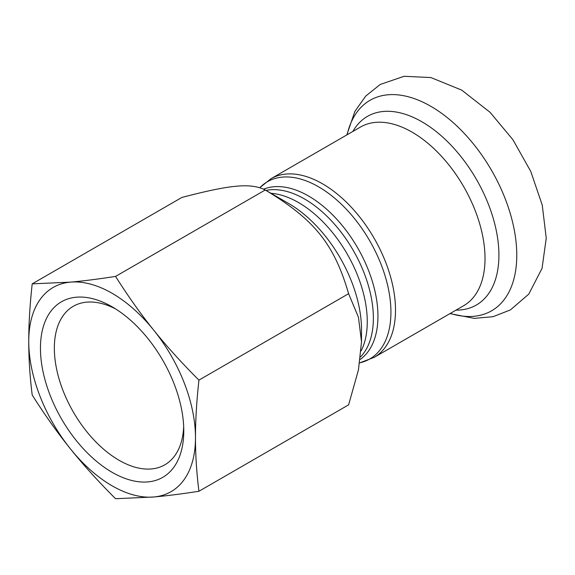 <?xml version="1.0" encoding="UTF-8"?>
<svg xmlns="http://www.w3.org/2000/svg" width="575" height="575" viewBox="0 0 575 575"><rect width="100%" height="100%" fill="white"/><g stroke="black" fill="none" stroke-linecap="round" stroke-linejoin="round"><path stroke-width="0.86" d="M198.936 491.266L348.615 404.85L358.462 369.854L361.51 341.83L358.462 317.321L348.615 293.696C334.111 244.008 314.503 219.614 265.248 189.994L265.248 189.994C250.75 182.807 231.143 184.561 181.887 197.441L32.207 283.856L70.43 282.131C83.282 280.995 98.325 279.083 115.568 276.41C128.153 296.305 140.897 314.252 153.798 330.258C166.649 346.287 181.693 362.911 198.936 380.118C196.607 401.343 195.457 420.533 195.478 437.69C195.457 454.868 196.607 472.729 198.936 491.266C181.693 493.947 166.649 495.851 153.798 496.987A117.897 68.066 -120 0 0 195.478 437.69A117.897 68.066 -120 0 0 153.798 330.258A117.897 68.066 -120 0 0 70.43 282.131A117.897 68.066 -120 0 0 28.75 341.428A117.897 68.066 -120 0 0 70.43 448.859A117.897 68.066 -120 0 0 153.798 496.987L115.568 498.712C98.325 481.505 83.282 464.887 70.43 448.859C57.529 432.853 44.792 414.906 32.207 395.011C29.878 376.467 28.728 358.606 28.75 341.428C28.728 324.271 29.878 305.081 32.207 283.856M361.51 341.83L361.51 329.683A103.018 59.477 60 0 0 288.664 203.514L265.248 189.994L115.568 276.41M198.936 380.118L348.615 293.696M183.684 426.765A91.518 52.842 60 0 1 164.824 464.808A91.518 52.842 60 0 1 73.298 411.966A91.518 52.842 60 0 1 73.298 306.288A91.518 52.842 60 0 1 115.676 308.969M183.777 430.934A101.344 58.513 -120 0 0 112.118 306.813A101.344 58.513 -120 0 0 40.451 348.184A101.344 58.513 -120 0 0 112.111 472.305A101.344 58.513 -120 0 0 183.777 430.934M361.165 350.843A97.261 56.156 -120 0 0 367.267 321.662A97.261 56.156 -120 0 0 270.796 193.272M265.988 190.418A97.261 56.156 60 0 1 336.806 226.866A97.261 56.156 60 0 1 373.369 318.14A97.261 56.156 60 0 1 360.568 356.888M360.245 359.397A98.095 56.63 -120 0 0 377.948 316.171A98.095 56.63 -120 0 0 337.705 220.247A98.095 56.63 -120 0 0 263.673 189.161M259.828 187.666A102.328 59.081 60 0 1 340.767 203.651A102.328 59.081 60 0 1 390.928 312.139A102.328 59.081 60 0 1 359.734 362.839M270.983 178.717L360.496 127.039A103.155 59.556 -120 0 1 439.99 154.675A103.155 59.556 -120 0 1 485.02 258.491A103.155 59.556 -120 0 1 463.658 305.713L374.138 357.391A103.155 59.556 -120 0 0 395.507 310.169A103.155 59.556 -120 0 0 350.477 206.353A103.155 59.556 -120 0 0 270.983 178.717L259.792 187.651M450.275 313.44A121.541 70.172 -120 0 0 516.774 255.163A121.541 70.172 -120 0 0 440.615 112.599A121.541 70.172 -120 0 0 347.12 134.766M456.011 310.126A108.912 62.883 -120 0 0 498.913 255.163A108.912 62.883 -120 0 0 439.415 134.219A108.912 62.883 -120 0 0 352.856 131.452M288.664 203.514L265.255 189.994M374.138 357.391L359.734 362.854M346.818 134.931L354.861 111.478L365.657 96.133L380.197 84.468L404.103 76.288L430.891 77.56L461.689 90.103L490.087 112.326L512.936 139.747L530.783 171.479L542.239 205.067L546.25 238.151L542.045 268.367L528.784 294.12L510.37 309.939L492.998 316.703L474.31 318.377L449.981 313.605"/></g></svg>
